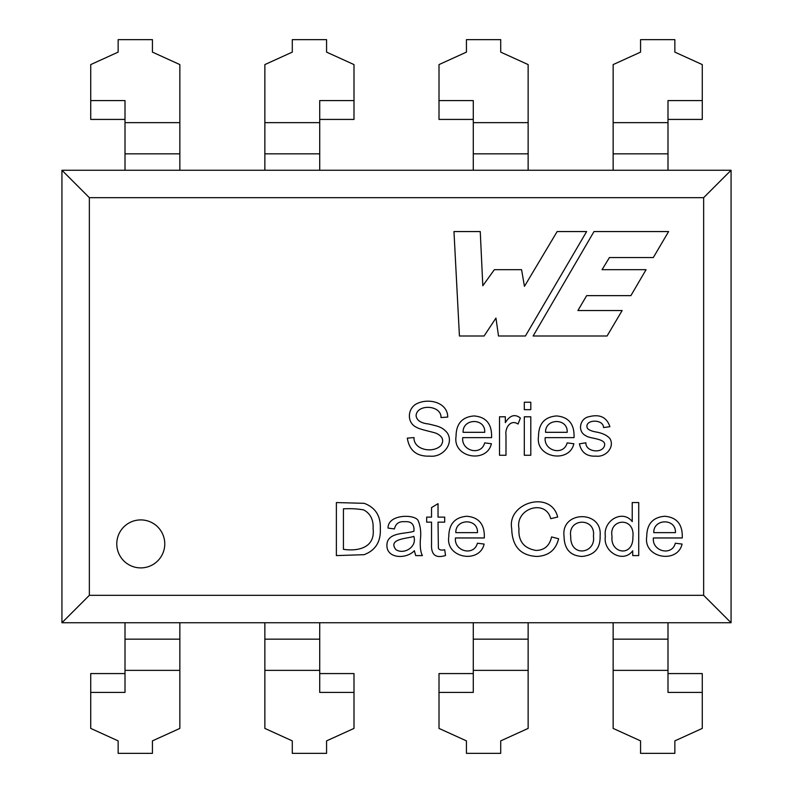 <?xml version="1.0" encoding="UTF-8"?>
<svg xmlns="http://www.w3.org/2000/svg" width="793" height="793" viewBox="0 0 793 793"><rect width="100%" height="100%" fill="white"/><g stroke="black" fill="none" stroke-linecap="round" stroke-linejoin="round"><path stroke-width="1.19" d="M164.766 543.899A23.998 23.998 0 0 1 128.773 564.685A23.998 23.998 0 0 1 128.773 523.122A23.998 23.998 0 0 1 164.766 543.899M593.997 231.566L533.124 336.004L607.061 336.004L622.138 310.539L577.899 310.539L586.671 295.64L630.881 295.64L646.067 269.689L602.046 269.689L609.43 257.547L653.313 257.547L668.608 231.566L593.997 231.566M653.392 537.961C651.866 551.393 671.978 556.498 675.339 543.215L682.069 544.067C677.559 564.061 643.242 558.213 646.731 536.692C646.83 524.044 652.847 517.234 664.752 516.273C676.954 517.294 682.783 524.52 682.248 537.961L653.392 537.961M550.719 518.672C545.594 498.559 515.004 508.551 518.979 528.584C518.126 541.024 523.816 548.32 536.048 550.451C544.414 550.243 549.589 545.743 551.571 536.94L558.619 538.734C555.794 550.074 548.469 555.972 536.643 556.448C520.426 555.516 512.119 546.238 511.713 528.614C506.866 502.365 551.155 489.846 557.667 517.046L550.719 518.672M438.38 548.231C439.322 549.995 441.433 550.501 444.695 549.747L445.537 555.496C435.714 558.55 431.045 554.822 431.541 544.315L431.541 522.161L426.674 522.161L426.674 517.115L431.541 517.115L431.541 507.589L438.033 503.674L438.033 517.115L444.695 517.115L444.695 522.161L438.033 522.161L438.38 548.231M336.381 502.554L364.165 503.327C375.436 507.5 380.818 515.985 380.323 528.792C380.858 541.768 375.456 550.401 364.096 554.684L336.381 555.596L336.381 502.554M545.188 437.637C543.651 451.068 563.764 456.173 567.124 442.89L573.854 443.743C569.344 463.736 535.037 457.888 538.516 436.368C538.635 423.7 544.642 416.9 556.537 415.948C568.75 416.979 574.588 424.205 574.033 437.637L545.188 437.637M530.795 409.664L524.302 409.664L524.302 402.229L530.795 402.229L530.795 409.664M462.716 437.637C461.169 451.098 481.262 456.163 484.662 442.89L491.392 443.743C486.872 463.736 452.565 457.888 456.054 436.368C456.144 423.74 462.141 416.94 474.045 415.948C486.258 416.94 492.106 424.176 491.571 437.637L462.716 437.637M125.007 670.363L179.852 670.363L179.852 728.41L152.434 740.88L152.434 753.35L118.147 753.35L118.147 740.88L90.729 728.41L90.729 692.398L125.007 692.398L125.007 622.743L61.933 622.743L89.351 595.325L89.351 197.675L703.649 197.675L731.067 170.257L667.993 170.257L667.993 122.637L613.148 122.637L613.148 64.59L640.566 52.12L640.566 39.65L674.853 39.65L674.853 52.12L702.271 64.59L702.271 100.602L667.993 100.602L667.993 122.637M89.351 595.325L703.649 595.325L703.649 197.675M440.987 417.564C441.513 404.945 417.098 403.746 416.087 415.482C416.543 420.32 420.726 423.145 428.607 423.987C438.093 426.327 442.107 426.783 447.163 432.73C454.419 443.396 442.95 457.7 429.846 456.124C416.86 456.659 409.347 450.662 407.305 438.132L414.005 437.567C413.45 449.988 433.216 453.725 441.096 445.359C444.219 440.313 442.633 436.309 436.338 433.365C434.514 432.383 419.725 429.459 416.831 427.477C405.808 422.629 407.632 406.878 418.208 403.072C429.707 398.185 447.678 402.735 447.728 417.078L440.987 417.564M505.993 455.271L499.511 455.271L499.511 416.791L505.329 416.791L505.329 422.649C509.899 415.264 514.915 413.718 520.386 418.03L518.057 424.057C510.543 418.982 504.854 428.042 505.993 435.129L505.993 455.271M530.795 455.271L524.302 455.271L524.302 416.791L530.795 416.791L530.795 455.271M603.523 427.546C603.493 418.298 583.113 419.537 587.544 428.537C589.1 430.084 591.856 431.223 595.83 431.957C602.155 433.008 606.804 435.159 609.797 438.41C615.041 446.39 606.397 457.472 595.87 456.124C586.86 456.629 581.368 452.535 579.396 443.842L585.888 442.791C585.373 452.248 603.77 454.072 604.682 444.655C605.049 438.351 589.04 438.579 586.096 435.843C577.007 431.749 579.812 418.317 588.991 416.721C599.795 413.906 606.774 417.237 609.906 426.703L603.523 427.546M415.701 555.596L414.362 550.729C406.403 559.313 386.835 558.807 386.925 545.475C386.736 531.726 405.996 534.185 413.936 531.221C414.491 524.342 411.369 521.17 404.589 521.705C399.038 521.249 395.657 523.658 394.428 528.931L388.045 528.088C387.836 514.132 414.233 514.062 418.03 520.327C420.468 525.967 421.261 532.341 420.389 539.448C419.913 546.615 420.568 552.007 422.372 555.596L415.701 555.596M455.45 537.961C453.923 551.373 473.946 556.517 477.426 543.215L484.126 544.067C479.596 564.071 445.339 558.193 448.788 536.692C448.897 524.044 454.904 517.234 466.809 516.273C479.002 517.284 484.84 524.52 484.305 537.961L455.45 537.961M564.051 536.336C560.592 510.583 602.69 509.84 600.103 535.81C600.579 548.201 594.581 555.08 582.112 556.448C570.306 555.824 564.289 549.123 564.051 536.336M638.722 555.596L632.725 555.596L632.725 550.768C623.308 563.764 602.799 551.958 605.356 536.375C602.849 520.555 622.674 509.056 632.229 521.596L632.229 502.554L638.722 502.554L638.722 555.596M459.425 336.004L453.973 231.566L480.251 231.566L482.808 285.748L494.346 269.689L521.576 269.689L524.46 286.352L557.142 231.566L586.622 231.566L525.422 336.004L498.51 336.004L495.952 318.072L484.097 336.004L459.425 336.004M61.933 622.743L61.933 170.257L667.993 170.257M125.007 622.743L731.067 622.743L731.067 170.257M703.649 595.325L731.067 622.743M61.933 170.257L89.351 197.675M463.102 432.314L484.731 432.314C485.544 417.693 462.517 418.189 463.102 432.314M545.574 432.314L567.193 432.314C567.996 417.693 545.009 418.218 545.574 432.314M343.428 549.321C357.98 551.512 375.357 547.874 373.097 528.683C373.592 519.841 370.46 513.586 363.709 509.919C357.435 508.799 350.675 508.432 343.428 508.828L343.428 549.321M395.876 549.599C403.637 554.981 417.435 547.15 413.797 536.336C408.534 538.665 387.252 538.447 395.876 549.599M455.836 532.638L477.495 532.638C478.189 518.017 455.261 518.543 455.836 532.638M570.722 536.375C570.068 557.885 596.187 553.673 593.432 536.167C595.989 517.264 567.639 517.799 570.722 536.375M612.027 536.415C609.995 553.722 633.369 557.618 632.903 536.97C635.173 516.302 608.558 518.493 612.027 536.415M653.789 532.638L675.438 532.638C676.181 518.027 653.244 518.533 653.789 532.638M319.718 119.426L353.995 119.426L353.995 100.602L319.718 100.602L319.718 170.257M353.995 692.398L353.995 728.41L326.567 740.88L326.567 753.35L292.29 753.35L292.29 740.88L264.862 728.41L264.862 670.363L319.718 670.363L319.718 692.398L353.995 692.398L353.995 673.574L319.718 673.574M319.718 670.363L319.718 622.743M264.862 170.257L264.862 64.59L292.29 52.12L292.29 39.65L326.567 39.65L326.567 52.12L353.995 64.59L353.995 100.602M264.862 670.363L264.862 622.743M152.434 52.12L152.434 39.65L118.147 39.65L118.147 52.12L90.729 64.59L90.729 100.602L125.007 100.602L125.007 122.637L179.852 122.637L179.852 64.59L152.434 52.12M125.007 119.426L90.729 119.426L90.729 100.602M90.729 692.398L90.729 673.574L125.007 673.574M125.007 170.257L125.007 122.637M179.852 170.257L179.852 122.637M179.852 670.363L179.852 622.743M667.993 670.363L613.148 670.363L613.148 728.41L640.566 740.88L640.566 753.35L674.853 753.35L674.853 740.88L702.271 728.41L702.271 692.398L667.993 692.398L667.993 622.743M613.148 670.363L613.148 622.743M613.148 170.257L613.148 122.637M702.271 692.398L702.271 673.574L667.993 673.574M667.993 119.426L702.271 119.426L702.271 100.602M528.138 622.743L528.138 728.41L500.71 740.88L500.71 753.35L466.433 753.35L466.433 740.88L439.005 728.41L439.005 673.574L473.282 673.574M528.138 170.257L528.138 64.59L500.71 52.12L500.71 39.65L466.433 39.65L466.433 52.12L439.005 64.59L439.005 100.602L473.282 100.602L473.282 170.257M473.282 119.426L439.005 119.426L439.005 100.602M528.138 670.363L473.282 670.363L473.282 692.398L439.005 692.398M473.282 670.363L473.282 622.743M264.862 153.842L319.718 153.842M264.862 639.158L319.718 639.158M264.862 122.637L319.718 122.637M125.007 153.842L179.852 153.842M125.007 639.158L179.852 639.158M667.993 639.158L613.148 639.158M667.993 153.842L613.148 153.842M528.138 122.637L473.282 122.637M528.138 639.158L473.282 639.158M528.138 153.842L473.282 153.842"/></g></svg>

